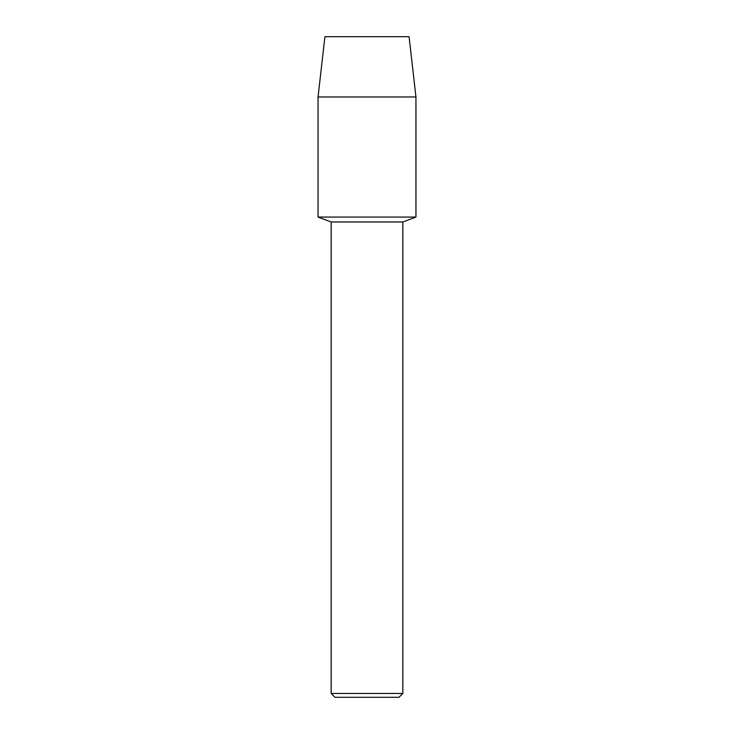 <?xml version="1.0" encoding="UTF-8"?>
<svg xmlns="http://www.w3.org/2000/svg" width="734" height="734" viewBox="0 0 734 734"><rect width="100%" height="100%" fill="white"/><g stroke="black" fill="none" stroke-linecap="round" stroke-linejoin="round"><path stroke-width="1.1" d="M409.086 36.7L324.914 36.7L409.086 36.7L415.949 96.98L415.949 217.071L367 217.071L415.949 217.071L402.847 221.971L402.847 693.446L331.153 693.446L335.007 697.3L398.993 697.3L402.847 693.446M331.153 693.446L331.153 221.971L402.847 221.971M324.914 36.7L318.051 96.98L318.051 217.071L367 217.071L318.051 217.071L331.153 221.971M318.051 96.98L415.949 96.98"/></g></svg>
